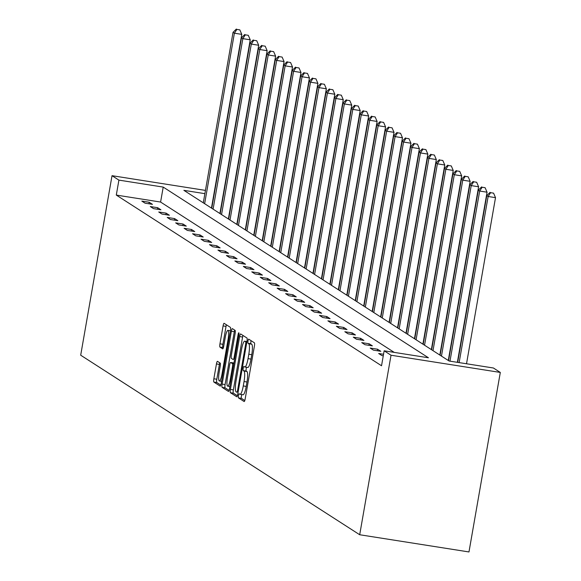 <?xml version="1.0" encoding="UTF-8"?>
<svg xmlns="http://www.w3.org/2000/svg" width="581" height="581" viewBox="0 0 581 581"><rect width="100%" height="100%" fill="white"/><g stroke="black" fill="none" stroke-linecap="round" stroke-linejoin="round"><path stroke-width="0.87" d="M238.464 395.588A2.092 0.407 -81.1 0 0 238.479 397.891L244.129 401.529A2.992 0.581 -81.1 0 0 244.18 401.544A2.992 0.581 -81.1 0 0 245.175 398.929L254.405 346.065A2.992 0.581 -81.1 0 0 254.384 342.79L248.726 339.151A2.092 0.407 -81.1 0 0 248.697 339.137A2.092 0.407 -81.1 0 0 248 340.967A2.092 0.407 -81.1 0 0 248.007 343.262L248.741 343.734A9.572 1.859 -81.1 0 1 248.806 354.228L248.036 358.63A9.572 1.859 -81.1 0 1 244.841 366.996A9.572 1.859 -81.1 0 1 244.695 366.931L243.962 366.466A2.092 0.407 -81.1 0 0 243.926 366.451A2.092 0.407 -81.1 0 0 243.228 368.281A2.092 0.407 -81.1 0 0 243.243 370.576L243.976 371.048A9.572 1.859 -81.1 0 1 244.035 381.543L243.272 385.944A9.572 1.859 -81.1 0 1 240.076 394.303A9.572 1.859 -81.1 0 1 239.924 394.245L239.198 393.773A2.092 0.407 -81.1 0 0 239.161 393.765A2.092 0.407 -81.1 0 0 238.464 395.588M241.819 394.579A2.092 0.407 -81.1 0 0 241.42 396.053A2.092 0.407 -81.1 0 0 241.427 398.355L244.797 400.52M251.108 340.684A2.092 0.407 -81.1 0 0 250.948 341.432A2.092 0.407 -81.1 0 0 250.963 343.727L251.696 344.199L248.741 343.734M246.584 367.265A2.092 0.407 -81.1 0 0 246.184 368.746A2.092 0.407 -81.1 0 0 246.199 371.041L246.932 371.513L243.976 371.048M217.49 361.353A2.992 0.581 -81.1 0 0 217.439 361.331A2.992 0.581 -81.1 0 0 216.444 363.946L213.859 378.776A2.992 0.581 -81.1 0 0 213.873 382.058L220.155 386.096A2.992 0.581 -81.1 0 0 220.206 386.118A2.992 0.581 -81.1 0 0 221.201 383.504L230.425 330.64A2.992 0.581 -81.1 0 0 230.41 327.364L224.128 323.319A2.992 0.581 -81.1 0 0 224.077 323.305A2.992 0.581 -81.1 0 0 223.082 325.912L219.959 343.829A2.992 0.581 -81.1 0 0 219.974 347.111L222.661 348.84A2.992 0.581 -81.1 0 0 222.712 348.854A2.992 0.581 -81.1 0 0 223.707 346.247L225.261 337.358A8.003 1.554 -81.1 0 1 227.926 330.371A8.003 1.554 -81.1 0 1 228.108 339.195L222.029 373.99A8.003 1.554 -81.1 0 1 219.364 380.983A8.003 1.554 -81.1 0 1 219.182 372.16L220.199 366.364A2.992 0.581 -81.1 0 0 220.177 363.081L217.49 361.353M394.216 352.384L160.596 202.05L116.294 195.078L118.909 180.117L112.024 175.687L80.694 355.202L359.697 534.745L468.976 551.95L500.306 372.436L493.422 367.998L449.12 361.026L183.886 190.343L204.875 193.655M116.294 195.078L381.535 365.761L384.143 350.801L391.028 355.231L359.697 534.745M230.41 389.43A2.992 0.581 -81.1 0 0 230.425 392.705L236.707 396.75A2.992 0.581 -81.1 0 0 236.757 396.765A2.992 0.581 -81.1 0 0 237.752 394.15L246.976 341.294A2.992 0.581 -81.1 0 0 246.961 338.011L240.679 333.973A2.992 0.581 -81.1 0 0 240.628 333.952A2.992 0.581 -81.1 0 0 239.633 336.566L230.41 389.43L233.359 389.895A2.992 0.581 -81.1 0 0 233.38 393.17L237.375 395.741M228.435 391.42L222.153 387.382A2.992 0.581 -81.1 0 1 222.131 384.099L231.361 331.243A2.992 0.581 -81.1 0 1 232.356 328.628A2.992 0.581 -81.1 0 1 232.4 328.643L235.087 330.378A2.992 0.581 -81.1 0 1 235.109 333.654L231.369 355.093A2.992 0.581 -81.1 0 0 231.391 358.375L233.17 359.523A2.992 0.581 -81.1 0 0 233.221 359.537A2.992 0.581 -81.1 0 0 234.216 356.923L238.108 334.605A2.092 0.407 -81.1 0 1 238.813 332.775A2.092 0.407 -81.1 0 1 238.856 335.084L229.473 388.827A2.992 0.581 -81.1 0 1 228.478 391.441A2.992 0.581 -81.1 0 1 228.435 391.42L228.529 391.441M383.271 355.804L381.906 355.594L378.659 353.502L383.54 354.265M380.838 351.309L377.585 349.217L370.199 348.055L373.452 350.147L380.838 351.309M372.377 345.869L369.124 343.778L361.738 342.616L364.991 344.707L372.377 345.869M363.917 340.422L360.663 338.331L353.284 337.169L356.538 339.26L363.917 340.422M355.463 334.983L352.209 332.891L344.823 331.729L348.077 333.821L355.463 334.983M347.002 329.543L343.749 327.444L336.363 326.282L339.616 328.381L347.002 329.543M338.541 324.096L335.295 322.005L327.909 320.843L331.163 322.934L338.541 324.096M330.088 318.657L326.834 316.558L319.448 315.396L322.702 317.495L330.088 318.657M321.627 313.21L318.373 311.118L310.995 309.956L314.241 312.048L321.627 313.21M313.174 307.77L309.92 305.679L302.534 304.517L305.788 306.608L313.174 307.77M304.713 302.323L301.459 300.232L294.073 299.07L297.327 301.161L304.713 302.323M296.252 296.884L292.998 294.792L285.62 293.63L288.873 295.722L296.252 296.884M287.798 291.444L284.545 289.345L277.159 288.183L280.412 290.275L287.798 291.444M279.338 285.997L276.084 283.906L268.698 282.744L271.952 284.835L279.338 285.997M270.877 280.558L267.63 278.459L260.244 277.297L263.498 279.396L270.877 280.558M262.423 275.111L259.17 273.019L251.784 271.857L255.037 273.949L262.423 275.111M253.962 269.671L250.709 267.58L243.33 266.41L246.584 268.509L253.962 269.671M245.509 264.224L242.255 262.133L234.869 260.971L238.123 263.062L245.509 264.224M237.048 258.785L233.794 256.693L226.408 255.531L229.662 257.623L237.048 258.785M228.587 253.338L225.334 251.246L217.955 250.084L221.208 252.176L228.587 253.338M220.134 247.898L216.88 245.807L209.494 244.645L212.748 246.736L220.134 247.898M211.673 242.459L208.419 240.36L201.033 239.198L204.287 241.289L211.673 242.459M203.212 237.012L199.966 234.92L192.58 233.758L195.833 235.85L203.212 237.012M194.758 231.572L191.505 229.473L184.119 228.311L187.372 230.41L194.758 231.572M186.298 226.125L183.044 224.034L175.665 222.872L178.919 224.963L186.298 226.125M177.844 220.686L174.59 218.594L167.205 217.425L170.458 219.524L177.844 220.686M169.383 215.239L166.13 213.147L158.744 211.985L161.997 214.077L169.383 215.239M160.922 209.799L157.669 207.707L150.29 206.545L153.544 208.637L160.922 209.799M152.469 204.352L149.215 202.261L141.829 201.099L145.083 203.19L152.469 204.352M205.449 190.394L112.024 175.687M384.143 350.801L428.444 357.773L163.21 187.089L118.909 180.117M391.028 355.231L500.306 372.436M160.596 202.05L163.21 187.089M377.585 349.217L377.316 350.757M369.124 343.778L368.855 345.317M360.663 338.331L360.394 339.87M352.209 332.891L351.941 334.431M343.749 327.444L343.48 328.984M335.295 322.005L335.026 323.544M326.834 316.558L326.566 318.097M318.373 311.118L318.105 312.658M309.92 305.679L309.651 307.218M301.459 300.232L301.19 301.771M292.998 294.792L292.73 296.332M284.545 289.345L284.276 290.885M276.084 283.906L275.815 285.445M267.63 278.459L267.362 279.998M259.17 273.019L258.901 274.559M250.709 267.58L250.44 269.112M242.255 262.133L241.986 263.672M233.794 256.693L233.526 258.233M225.334 251.246L225.065 252.786M216.88 245.807L216.611 247.346M208.419 240.36L208.151 241.899M199.966 234.92L199.697 236.46M191.505 229.473L191.236 231.013M183.044 224.034L182.775 225.573M174.59 218.594L174.322 220.126M166.13 213.147L165.861 214.687M157.669 207.707L157.4 209.247M149.215 202.261L148.947 203.8M242.88 394.71A9.572 1.859 -81.1 0 0 243.032 394.768A9.572 1.859 -81.1 0 0 246.221 386.409L243.272 385.944M246.932 371.513A9.572 1.859 -81.1 0 1 246.99 382.007L246.221 386.409M247.644 367.395A9.572 1.859 -81.1 0 0 247.796 367.461A9.572 1.859 -81.1 0 0 250.992 359.094L248.036 358.63M251.696 344.199A9.572 1.859 -81.1 0 1 251.762 354.693L250.992 359.094M242.967 335.44A2.992 0.581 -81.1 0 0 242.589 337.031L233.359 389.895M236.837 392.262A2.092 0.407 -81.1 0 0 236.874 392.269A2.092 0.407 -81.1 0 0 237.571 390.447L245.669 344.039A2.092 0.407 -81.1 0 0 245.654 341.744L244.884 341.25A9.572 1.859 -81.1 0 0 244.732 341.192A9.572 1.859 -81.1 0 0 241.543 349.551L236.002 381.267A9.572 1.859 -81.1 0 0 236.068 391.761L236.837 392.262M229.096 390.417L225.108 387.847L222.153 387.382M234.688 330.117A2.992 0.581 -81.1 0 0 234.31 331.707L225.087 384.564A2.992 0.581 -81.1 0 0 225.108 387.847M227.483 377.338A8.003 1.554 -81.1 0 0 227.665 386.162A8.003 1.554 -81.1 0 0 230.33 379.175L232.473 366.909A2.992 0.581 -81.1 0 0 232.451 363.633L230.672 362.486A2.992 0.581 -81.1 0 0 230.621 362.464A2.992 0.581 -81.1 0 0 229.626 365.079L227.483 377.338M233.526 362.936A2.992 0.581 -81.1 0 1 233.577 362.929A2.992 0.581 -81.1 0 1 233.627 362.951L233.954 363.161M226.416 324.794A2.992 0.581 -81.1 0 0 226.038 326.377L222.908 344.293A2.992 0.581 -81.1 0 0 222.93 347.576L223.329 347.83M219.778 362.827A2.992 0.581 -81.1 0 0 219.4 364.41L216.807 379.24A2.992 0.581 -81.1 0 0 216.829 382.523L220.824 385.094M466.521 363.764L495.513 197.649L488.134 196.487L486.776 195.615L457.668 362.377M459.135 362.602L488.134 196.487L490.618 192.681L493.574 193.146L490.618 192.681M486.776 195.615L490.073 192.333M493.574 193.146L495.513 197.649M457.363 362.326L487.06 192.202L479.674 191.04L478.316 190.169L448.561 360.67M449.984 361.164L479.674 191.04L482.157 187.242L485.113 187.707L482.157 187.242M478.316 190.169L481.62 186.893M485.113 187.707L487.06 192.202M448.278 360.489L478.599 186.762L471.213 185.6L469.862 184.729L440.1 355.223M441.458 356.095L471.213 185.6L473.704 181.795L476.652 182.26L473.704 181.795M469.862 184.729L473.159 181.446M476.652 182.26L478.599 186.762M439.824 355.042L470.138 181.323L462.759 180.161L461.401 179.282L431.647 349.784M432.998 350.655L462.759 180.161L465.243 176.355L468.199 176.82L465.243 176.355M461.401 179.282L464.706 176.007M468.199 176.82L470.138 181.323M431.363 349.602L461.684 175.876L454.298 174.714L452.94 173.842L423.186 344.337M424.544 345.208L454.298 174.714L456.789 170.916L459.738 171.38L456.789 170.916M452.94 173.842L456.245 170.56M459.738 171.38L461.684 175.876M422.903 344.155L453.224 170.436L445.838 169.274L444.487 168.403L414.732 338.897M416.083 339.769L445.838 169.274L448.329 165.469L451.284 165.934L448.329 165.469M444.487 168.403L447.784 165.12M451.284 165.934L453.224 170.436M414.449 338.716L444.763 164.989L437.384 163.827L436.026 162.956L406.272 333.45M407.63 334.322L437.384 163.827L439.868 160.029L442.824 160.494L439.868 160.029M436.026 162.956L439.33 159.681M442.824 160.494L444.763 164.989M405.988 333.269L436.309 159.55L428.923 158.388L427.572 157.516L397.811 328.011M399.169 328.882L428.923 158.388L431.414 154.582L434.363 155.047L431.414 154.582M427.572 157.516L430.87 154.234M434.363 155.047L436.309 159.55M397.527 327.829L427.848 154.103L420.47 152.941L419.112 152.069L389.357 322.564M390.708 323.443L420.47 152.941L422.953 149.143L425.909 149.607L422.953 149.143M419.112 152.069L422.409 148.794M425.909 149.607L427.848 154.103M389.074 322.382L419.395 148.663L412.009 147.501L410.651 146.63L380.896 317.124M382.254 317.996L412.009 147.501L414.493 143.696L417.448 144.161L414.493 143.696M410.651 146.63L413.955 143.347M417.448 144.161L419.395 148.663M380.613 316.943L410.934 143.216L403.548 142.054L402.197 141.183L372.436 311.685M373.794 312.556L403.548 142.054L406.039 138.256L408.988 138.721L406.039 138.256M402.197 141.183L405.494 137.908M408.988 138.721L410.934 143.216M372.16 311.503L402.473 137.777L395.095 136.615L393.736 135.743L363.982 306.238M365.333 307.109L395.095 136.615L397.578 132.809L400.534 133.274L397.578 132.809M393.736 135.743L397.041 132.461M400.534 133.274L402.473 137.777M363.699 306.056L394.02 132.337L386.634 131.175L385.276 130.297L355.521 300.798M356.879 301.67L386.634 131.175L389.125 127.37L392.073 127.835L389.125 127.37M385.276 130.297L388.58 127.021M392.073 127.835L394.02 132.337M355.238 300.617L385.559 126.89L378.173 125.728L376.822 124.857L347.068 295.351M348.418 296.223L378.173 125.728L380.664 121.93L383.62 122.395L380.664 121.93M376.822 124.857L380.119 121.582M383.62 122.395L385.559 126.89M346.784 295.17L377.105 121.451L369.719 120.289L368.361 119.417L338.607 289.912M339.965 290.783L369.719 120.289L372.203 116.483L375.159 116.948L372.203 116.483M368.361 119.417L371.666 116.135M375.159 116.948L377.105 121.451M338.324 289.73L368.644 116.004L361.259 114.842L359.908 113.97L330.146 284.465M331.504 285.336L361.259 114.842L363.75 111.044L366.698 111.508L363.75 111.044M359.908 113.97L363.205 110.695M366.698 111.508L368.644 116.004M329.863 284.283L360.184 110.564L352.805 109.402L351.447 108.531L321.692 279.025M323.043 279.897L352.805 109.402L355.289 105.597L358.245 106.062L355.289 105.597M351.447 108.531L354.744 105.248M358.245 106.062L360.184 110.564M321.409 278.844L351.73 105.117L344.344 103.955L342.986 103.084L313.232 273.586M314.59 274.457L344.344 103.955L346.828 100.157L349.784 100.622L346.828 100.157M342.986 103.084L346.291 99.809M349.784 100.622L351.73 105.117M312.948 273.404L343.269 99.678L335.883 98.516L334.533 97.644L304.771 268.139M306.129 269.01L335.883 98.516L338.374 94.71L341.323 95.175L338.374 94.71M334.533 97.644L337.83 94.362M341.323 95.175L343.269 99.678M304.495 267.957L334.809 94.238L327.43 93.069L326.072 92.197L296.317 262.699M297.668 263.571L327.43 93.069L329.914 89.271L332.869 89.735L329.914 89.271M326.072 92.197L329.376 88.922M332.869 89.735L334.809 94.238M296.034 262.518L326.355 88.791L318.969 87.629L317.611 86.758L287.856 257.252M289.215 258.124L318.969 87.629L321.46 83.824L324.409 84.289L321.46 83.824M317.611 86.758L320.915 83.475M324.409 84.289L326.355 88.791M287.573 257.071L317.894 83.352L310.508 82.19L309.157 81.311L279.403 251.813M280.754 252.684L310.508 82.19L312.999 78.384L315.955 78.849L312.999 78.384M309.157 81.311L312.455 78.036M315.955 78.849L317.894 83.352M279.12 251.631L309.441 77.905L302.055 76.743L300.697 75.871L270.942 246.366M272.3 247.237L302.055 76.743L304.538 72.945L307.494 73.409L304.538 72.945M300.697 75.871L304.001 72.596M307.494 73.409L309.441 77.905M270.659 246.184L300.98 72.465L293.594 71.303L292.243 70.432L262.481 240.926M263.839 241.798L293.594 71.303L296.085 67.498L299.033 67.962L296.085 67.498M292.243 70.432L295.54 67.149M299.033 67.962L300.98 72.465M262.198 240.745L292.519 67.018L285.14 65.856L283.782 64.985L254.028 235.479M255.379 236.358L285.14 65.856L287.624 62.058L290.58 62.523L287.624 62.058M283.782 64.985L287.079 61.709M290.58 62.523L292.519 67.018M253.744 235.298L284.065 61.579L276.679 60.417L275.321 59.545L245.567 230.04M246.925 230.911L276.679 60.417L279.163 56.611L282.119 57.076L279.163 56.611M275.321 59.545L278.626 56.263M282.119 57.076L284.065 61.579M245.284 229.858L275.605 56.132L268.219 54.97L266.868 54.098L237.106 224.6M238.464 225.472L268.219 54.97L270.71 51.172L273.658 51.636L270.71 51.172M266.868 54.098L270.165 50.823M273.658 51.636L275.605 56.132M236.83 224.419L267.144 50.692L259.765 49.53L258.407 48.659L228.653 219.153M230.003 220.025L259.765 49.53L262.249 45.725L265.205 46.189L262.249 45.725M258.407 48.659L261.711 45.376M265.205 46.189L267.144 50.692M228.369 218.972L258.69 45.253L251.304 44.091L249.946 43.212L220.192 213.714M221.55 214.585L251.304 44.091L253.795 40.285L256.744 40.75L253.795 40.285M249.946 43.212L253.251 39.936M256.744 40.75L258.69 45.253M219.909 213.532L250.229 39.806L242.843 38.644L241.493 37.772L211.738 208.267M213.089 209.138L242.843 38.644L245.335 34.838L248.29 35.31L245.335 34.838M241.493 37.772L244.79 34.49M248.29 35.31L250.229 39.806M211.455 208.085L241.776 34.366L234.39 33.204L233.032 32.333L203.277 202.827M204.635 203.699L234.39 33.204L236.874 29.399L239.83 29.863L236.874 29.399M233.032 32.333L236.336 29.05M239.83 29.863L241.776 34.366M241.427 398.355L238.479 397.891M250.963 343.727L248.007 343.262M246.199 371.041L243.243 370.576M246.99 382.007L244.035 381.543M251.762 354.693L248.806 354.228M242.589 337.031L239.633 336.566M233.38 393.17L230.425 392.705M238.377 390.57L237.571 390.447M246.475 344.17L245.669 344.039M246.867 341.94L245.654 341.744M244.732 341.192L246.932 341.541L244.884 341.25M225.087 384.564L222.131 384.099M234.31 331.707L231.361 331.243M235.022 357.054L234.216 356.923M238.914 334.729L238.108 334.605M231.136 379.299L230.33 379.175M233.279 367.039L232.473 366.909M233.838 363.851L232.451 363.633M233.627 362.951L230.672 362.486M222.835 374.12L222.029 373.99M228.914 339.319L228.108 339.195M222.93 347.576L219.974 347.111M222.908 344.293L219.959 343.829M226.038 326.377L223.082 325.912M216.829 382.523L213.873 382.058M216.807 379.24L213.859 378.776M219.4 364.41L216.444 363.946M243.032 394.768L240.076 394.303M247.796 367.461L244.841 366.996M229.88 386.51L227.665 386.162M233.577 362.929L230.621 362.464M221.579 381.332L219.364 380.983M230.403 330.763L227.926 330.371"/></g></svg>
